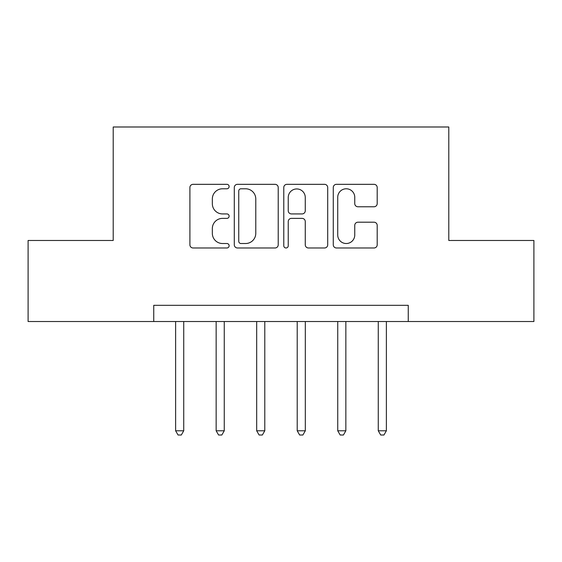 <?xml version="1.0" encoding="UTF-8"?>
<svg xmlns="http://www.w3.org/2000/svg" width="562" height="562" viewBox="0 0 562 562"><rect width="100%" height="100%" fill="white"/><g stroke="black" fill="none" stroke-linecap="round" stroke-linejoin="round"><path stroke-width="0.84" d="M229.127 186.556A2.227 2.227 0 0 0 226.893 184.329L193.082 184.329A3.182 3.182 0 0 0 189.9 187.511L189.9 244.8A3.182 3.182 0 0 0 193.082 247.983L226.893 247.983A2.227 2.227 0 0 0 229.127 245.749A2.227 2.227 0 0 0 226.893 243.522L222.524 243.522A10.186 10.186 0 0 1 212.338 233.342L212.338 228.565A10.186 10.186 0 0 1 222.524 218.379L226.893 218.379A2.227 2.227 0 0 0 229.127 216.152A2.227 2.227 0 0 0 226.893 213.925L222.524 213.925A10.186 10.186 0 0 1 212.338 203.739L212.338 198.969A10.186 10.186 0 0 1 222.524 188.783L226.893 188.783A2.227 2.227 0 0 0 229.127 186.556M374.011 206.767A3.182 3.182 0 0 0 377.193 203.585L377.193 187.511A3.182 3.182 0 0 0 374.011 184.329L336.455 184.329A3.182 3.182 0 0 0 333.273 187.511L333.273 244.8A3.182 3.182 0 0 0 336.455 247.983L374.011 247.983A3.182 3.182 0 0 0 377.193 244.8L377.193 225.383A3.182 3.182 0 0 0 374.011 222.201L357.938 222.201A3.182 3.182 0 0 0 354.755 225.383L354.755 235.007A8.514 8.514 0 0 1 346.241 243.522A8.514 8.514 0 0 1 337.727 235.007L337.727 197.297A8.514 8.514 0 0 1 346.241 188.783A8.514 8.514 0 0 1 354.755 197.297L354.755 203.585A3.182 3.182 0 0 0 357.938 206.767L374.011 206.767M153.742 321.527L28.1 321.527L28.1 240.473L113.208 240.473L113.208 126.991L448.792 126.991L448.792 240.473L533.9 240.473L533.9 321.527L408.258 321.527L408.258 305.321L153.742 305.321L153.742 321.527L408.258 321.527M278.218 187.511A3.182 3.182 0 0 0 275.036 184.329L237.48 184.329A3.182 3.182 0 0 0 234.298 187.511L234.298 244.8A3.182 3.182 0 0 0 237.48 247.983L275.036 247.983A3.182 3.182 0 0 0 278.218 244.8L278.218 187.511M286.964 184.329L324.52 184.329A3.182 3.182 0 0 1 327.702 187.511L327.702 244.8A3.182 3.182 0 0 1 324.52 247.983L308.447 247.983A3.182 3.182 0 0 1 305.264 244.8L305.264 221.561A3.182 3.182 0 0 0 302.082 218.379L291.425 218.379A3.182 3.182 0 0 0 288.243 221.561L288.243 245.749A2.227 2.227 0 0 1 286.016 247.983A2.227 2.227 0 0 1 283.782 245.749L283.782 187.511A3.182 3.182 0 0 1 286.964 184.329M240.979 188.783A2.227 2.227 0 0 0 238.752 191.01L238.752 241.295A2.227 2.227 0 0 0 240.979 243.522L245.594 243.522A10.186 10.186 0 0 0 255.78 233.342L255.78 198.969A10.186 10.186 0 0 0 245.594 188.783L240.979 188.783M305.264 197.459A8.514 8.514 0 0 0 296.757 188.944A8.514 8.514 0 0 0 288.243 197.459L288.243 210.743A3.182 3.182 0 0 0 291.425 213.925L302.082 213.925A3.182 3.182 0 0 0 305.264 210.743L305.264 197.459M175.625 321.527L175.625 430.794L183.732 430.794L183.732 321.527M183.732 430.794L181.301 435.009L178.056 435.009L175.625 430.794M216.152 321.527L216.152 430.794L224.259 430.794L224.259 321.527M224.259 430.794L221.828 435.009L218.583 435.009L216.152 430.794M256.679 321.527L256.679 430.794L264.786 430.794L264.786 321.527M264.786 430.794L262.356 435.009L259.117 435.009L256.679 430.794M297.214 321.527L297.214 430.794L305.321 430.794L305.321 321.527M305.321 430.794L302.883 435.009L299.644 435.009L297.214 430.794M337.741 321.527L337.741 430.794L345.848 430.794L345.848 321.527M345.848 430.794L343.417 435.009L340.172 435.009L337.741 430.794M378.268 321.527L378.268 430.794L386.375 430.794L386.375 321.527M386.375 430.794L383.944 435.009L380.699 435.009L378.268 430.794"/></g></svg>
